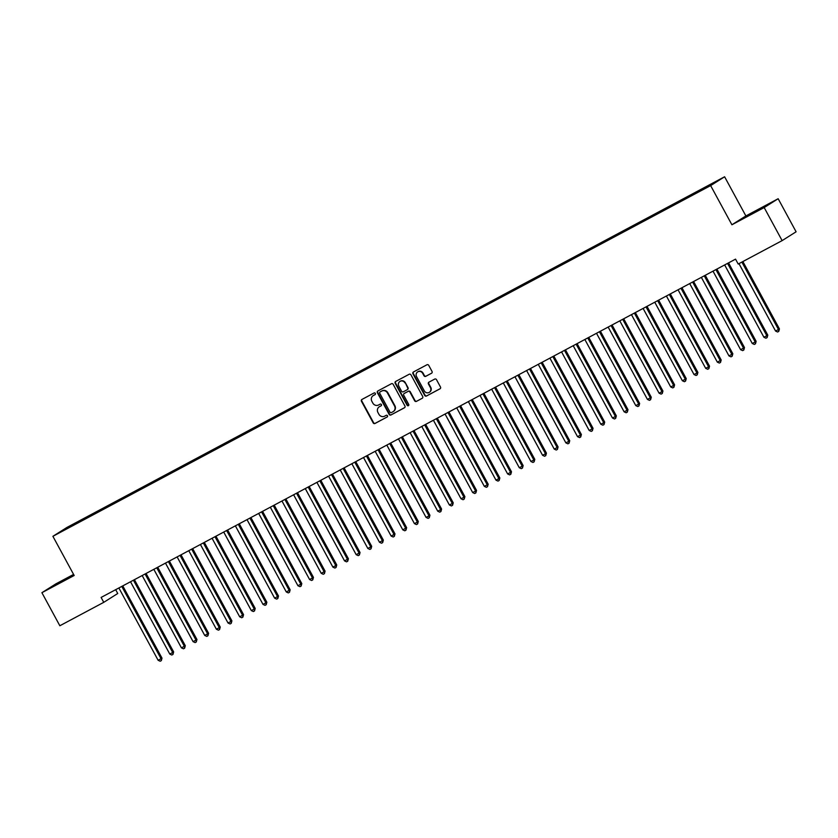 <?xml version="1.0" encoding="UTF-8"?>
<svg xmlns="http://www.w3.org/2000/svg" width="838" height="838" viewBox="0 0 838 838"><rect width="100%" height="100%" fill="white"/><g stroke="black" fill="none" stroke-linecap="round" stroke-linejoin="round"><path stroke-width="1.26" d="M375.34 393.389A0.953 0.911 -122.3 0 0 374.083 392.97L361.932 399.454A1.372 1.299 -122.3 0 0 361.44 401.255L373.193 422.886A1.372 1.299 -122.3 0 0 374.984 423.483L387.135 416.999A0.953 0.911 -122.3 0 0 387.481 415.732A0.953 0.911 -122.3 0 0 386.224 415.323L384.652 416.161A4.379 4.148 -122.3 0 1 378.902 414.265L377.917 412.464A4.379 4.148 -122.3 0 1 379.488 406.671L381.07 405.833A0.953 0.911 -122.3 0 0 381.405 404.565A0.953 0.911 -122.3 0 0 380.148 404.146L378.577 404.984A4.379 4.148 -122.3 0 1 372.837 403.088L371.852 401.287A4.379 4.148 -122.3 0 1 373.423 395.494L374.995 394.656A0.953 0.911 -122.3 0 0 375.34 393.389M431.539 373.256A1.372 1.299 -122.3 0 0 432.031 371.444L428.742 365.378A1.372 1.299 -122.3 0 0 426.94 364.781L413.448 371.978A1.372 1.299 -122.3 0 0 412.956 373.79L424.698 395.421A1.372 1.299 -122.3 0 0 426.5 396.018L439.992 388.822A1.372 1.299 -122.3 0 0 440.484 387.009L436.504 379.677A1.372 1.299 -122.3 0 0 434.702 379.09L428.93 382.17A1.372 1.299 -122.3 0 0 428.438 383.972L430.418 387.606A3.656 3.467 -122.3 0 1 429.307 392.331A3.656 3.467 -122.3 0 1 424.3 390.875L416.57 376.629A3.656 3.467 -122.3 0 1 417.67 371.904A3.656 3.467 -122.3 0 1 422.687 373.371L423.976 375.749A1.372 1.299 -122.3 0 0 425.767 376.335L431.696 373.161M764.183 207.562L778.156 198.732L745.883 215.942L731.909 224.773L764.183 207.562L782.126 240.621L738.205 264.043L735.544 259.141L101.105 597.442L103.765 602.333L117.739 593.503L115.665 589.68M731.909 224.773L710.634 185.596L52.899 536.31L66.872 527.479L724.608 176.766L710.634 185.596M73.587 574.418L55.874 583.866L41.9 592.696L74.173 575.486L52.899 536.31M41.9 592.696L59.844 625.756L103.765 602.333M393.179 384.338A1.372 1.299 -122.3 0 0 391.377 383.752L377.886 390.948A1.372 1.299 -122.3 0 0 377.393 392.75L389.136 414.381A1.372 1.299 -122.3 0 0 390.937 414.978L404.429 407.781A1.372 1.299 -122.3 0 0 404.922 405.969L393.179 384.338M395.672 381.458L409.164 374.272A1.372 1.299 -122.3 0 1 410.955 374.858L422.698 396.489A1.372 1.299 -122.3 0 1 422.205 398.301L416.434 401.381A1.372 1.299 -122.3 0 1 414.642 400.784L409.876 392.016A1.372 1.299 -122.3 0 0 408.085 391.419L404.251 393.462A1.372 1.299 -122.3 0 0 403.759 395.274L408.714 404.408A0.953 0.911 -122.3 0 1 408.431 405.644A0.953 0.911 -122.3 0 1 407.121 405.267L395.18 383.27A1.372 1.299 -122.3 0 1 395.672 381.458M81.087 520.88L80.794 520.335L60.818 531.69L72.298 525.698L703.972 188.749M80.794 520.335L91.101 514.972L91.227 515.58M92.735 514.668L92.442 514.123L91.101 514.972M92.442 514.123L102.749 508.76L102.875 509.368M104.394 508.457L104.09 507.912L102.749 508.76M104.09 507.912L114.397 502.538L114.523 503.156M116.042 502.245L115.738 501.7L114.397 502.538M115.738 501.7L126.056 496.326L126.171 496.944M127.69 496.033L127.397 495.488L126.056 496.326M127.397 495.488L137.704 490.115L137.82 490.733M139.338 489.821L139.045 489.277L137.704 490.115M139.045 489.277L149.353 483.903L149.468 484.521M150.987 483.61L150.693 483.065L149.353 483.903M150.693 483.065L161.001 477.691L161.116 478.309M162.635 477.398L162.342 476.853L161.001 477.691M162.342 476.853L172.649 471.48L172.775 472.098M174.283 471.186L173.99 470.642L172.649 471.48M173.99 470.642L184.297 465.268L184.423 465.886M185.942 464.975L185.638 464.43L184.297 465.268M185.638 464.43L195.945 459.056L196.071 459.674M197.59 458.763L197.286 458.218L195.945 459.056M197.286 458.218L207.594 452.845L207.719 453.463M209.238 452.551L208.934 452.007L207.594 452.845M208.934 452.007L219.252 446.633L219.367 447.251M220.886 446.34L220.593 445.785L219.252 446.633M220.593 445.785L230.9 440.421L231.016 441.039M232.535 440.128L232.241 439.573L230.9 440.421M232.241 439.573L242.549 434.21L242.664 434.828M244.183 433.916L243.889 433.361L242.549 434.21M243.889 433.361L254.197 427.998L254.323 428.616M255.831 427.705L255.538 427.15L254.197 427.998M255.538 427.15L265.845 421.786L265.971 422.404M267.49 421.493L267.186 420.938L265.845 421.786M267.186 420.938L277.493 415.575L277.619 416.193M279.138 415.281L278.834 414.726L277.493 415.575M278.834 414.726L289.141 409.363L289.267 409.981M290.786 409.07L290.482 408.515L289.141 409.363M290.482 408.515L300.8 403.151L300.915 403.769M302.434 402.858L302.141 402.303L300.8 403.151M302.141 402.303L312.448 396.94L312.564 397.558M314.082 396.646L313.789 396.091L312.448 396.94M313.789 396.091L324.096 390.728L324.212 391.346M325.731 390.435L325.437 389.88L324.096 390.728M325.437 389.88L335.745 384.516L335.87 385.134M337.379 384.223L337.086 383.668L335.745 384.516M337.086 383.668L347.393 378.305L347.519 378.923M349.037 378.011L348.734 377.456L347.393 378.305M348.734 377.456L359.041 372.093L359.167 372.711M360.686 371.8L360.382 371.244L359.041 372.093M360.382 371.244L370.689 365.881L370.815 366.499M372.334 365.588L372.03 365.033L370.689 365.881M372.03 365.033L382.348 359.67L382.463 360.288M383.982 359.376L383.689 358.821L382.348 359.67M383.689 358.821L393.996 353.458L394.111 354.076M395.63 353.165L395.337 352.609L393.996 353.458M395.337 352.609L405.644 347.246L405.76 347.864M407.278 346.953L406.985 346.398L405.644 347.246M406.985 346.398L417.293 341.035L417.418 341.653M418.927 340.741L418.633 340.186L417.293 341.035M418.633 340.186L428.941 334.823L429.066 335.441M430.585 334.53L430.282 333.974L428.941 334.823M430.282 333.974L440.589 328.611L440.715 329.229M442.234 328.318L441.93 327.763L440.589 328.611M441.93 327.763L452.237 322.4L452.363 323.018M453.882 322.106L453.578 321.551L452.237 322.4M453.578 321.551L463.896 316.188L464.011 316.806M465.53 315.895L465.237 315.339L463.896 316.188M465.237 315.339L475.544 309.976L475.659 310.594M477.178 309.683L476.885 309.128L475.544 309.976M476.885 309.128L487.192 303.765L487.307 304.383M488.826 303.471L488.533 302.916L487.192 303.765M488.533 302.916L498.84 297.553L498.956 298.171M500.475 297.249L500.181 296.704L498.84 297.553M500.181 296.704L510.489 291.341L510.614 291.959M512.133 291.037L511.829 290.493L510.489 291.341M511.829 290.493L522.137 285.13L522.263 285.748M523.781 284.826L523.478 284.281L522.137 285.13M523.478 284.281L533.785 278.918L533.911 279.536M535.43 278.614L535.126 278.069L533.785 278.918M535.126 278.069L545.444 272.706L545.559 273.324M547.078 272.402L546.785 271.858L545.444 272.706M546.785 271.858L557.092 266.494L557.207 267.113M558.726 266.191L558.433 265.646L557.092 266.494M558.433 265.646L568.74 260.283L568.855 260.901M570.374 259.979L570.081 259.434L568.74 260.283M570.081 259.434L580.388 254.071L580.504 254.689M582.022 253.767L581.729 253.223L580.388 254.071M581.729 253.223L592.037 247.859L592.162 248.477M593.671 247.556L593.377 247.011L592.037 247.859M593.377 247.011L603.685 241.648L603.81 242.266M605.329 241.344L605.026 240.799L603.685 241.648M605.026 240.799L615.333 235.436L615.459 236.054M616.978 235.132L616.674 234.588L615.333 235.436M616.674 234.588L626.992 229.224L627.107 229.842M628.626 228.921L628.332 228.376L626.992 229.224M628.332 228.376L638.64 223.013L638.755 223.631M640.274 222.709L639.981 222.164L638.64 223.013M639.981 222.164L650.288 216.801L650.403 217.419M651.922 216.497L651.629 215.953L650.288 216.801M651.629 215.953L661.936 210.589L662.051 211.197M663.57 210.286L663.277 209.741L661.936 210.589M663.277 209.741L673.584 204.378L673.71 204.985M675.219 204.074L674.925 203.529L673.584 204.378M674.925 203.529L685.233 198.166L685.358 198.774M686.877 197.862L686.573 197.318L685.233 198.166M686.573 197.318L696.881 191.954L697.007 192.562M698.525 191.651L698.222 191.106L696.881 191.954M698.222 191.106L703.878 188.225M692.23 194.437L692.345 195.076M680.571 200.649L680.697 201.288M668.923 206.86L669.049 207.499M657.275 213.072L657.401 213.711M645.627 219.284L645.752 219.923M633.978 225.495L634.104 226.134M622.33 231.707L622.456 232.346M610.682 237.919L610.808 238.558M599.023 244.13L599.149 244.769M587.375 250.342L587.501 250.981M575.727 256.554L575.853 257.193M564.079 262.765L564.204 263.404M552.431 268.977L552.556 269.616M540.782 275.189L540.908 275.828M529.134 281.4L529.26 282.039M517.475 287.612L517.601 288.251M505.827 293.824L505.953 294.463M494.179 300.035L494.305 300.674M482.531 306.247L482.657 306.886M470.883 312.459L471.008 313.098M459.234 318.67L459.36 319.309M447.586 324.882L447.712 325.521M435.928 331.094L436.053 331.733M424.279 337.305L424.405 337.944M412.631 343.517L412.757 344.156M400.983 349.729L401.109 350.368M389.335 355.941L389.461 356.579M377.687 362.152L377.812 362.791M366.038 368.364L366.164 369.003M354.38 374.576L354.505 375.215M342.732 380.787L342.857 381.426M331.083 386.999L331.209 387.648M319.435 393.211L319.561 393.86M307.787 399.422L307.913 400.072M296.139 405.634L296.264 406.283M284.491 411.856L284.616 412.495M272.832 418.068L272.958 418.707M261.184 424.279L261.309 424.918M249.535 430.491L249.661 431.13M237.887 436.703L238.013 437.342M226.239 442.914L226.365 443.553M214.591 449.126L214.717 449.765M202.943 455.338L203.068 455.977M191.284 461.549L191.41 462.188M179.636 467.761L179.761 468.4M167.988 473.973L168.113 474.612M156.339 480.184L156.465 480.823M144.691 486.396L144.817 487.035M133.043 492.608L133.169 493.247M121.395 498.82L121.52 499.458M109.747 505.031L109.862 505.67M98.088 511.243L98.214 511.882M86.44 517.455L86.565 518.094M782.126 240.621L796.1 231.791L778.156 198.732M745.883 215.942L724.608 176.766M79.453 521.184L79.568 521.791M73.744 574.711L51.736 586.967L73.964 575.119M745.83 216.445L741.63 219.106L750.764 214.444L768.32 204.462L745.977 216.717M375.194 394.509L373.8 395.253A4.379 4.148 -122.3 0 0 373.371 395.526M379.436 406.702A4.379 4.148 -122.3 0 1 379.876 406.43L381.259 405.686M362.079 399.37A1.372 1.299 -122.3 0 0 361.817 401.025L373.57 422.656A1.372 1.299 -122.3 0 0 375.361 423.242L387.324 416.863M378.032 390.864A1.372 1.299 -122.3 0 0 377.77 392.519L389.513 414.15A1.372 1.299 -122.3 0 0 391.315 414.737L404.66 407.624M380.054 391.954A0.953 0.911 -122.3 0 0 379.719 393.221L390.026 412.212A0.953 0.911 -122.3 0 0 391.283 412.621L392.938 411.741A4.379 4.148 -122.3 0 0 394.509 405.948L387.46 392.97A4.379 4.148 -122.3 0 0 381.719 391.074L380.431 391.713A0.953 0.911 -122.3 0 0 380.326 391.786M393.378 411.468A4.379 4.148 -122.3 0 0 394.887 405.707L394.509 405.948M380.431 391.713L382.097 390.833A4.379 4.148 -122.3 0 1 387.837 392.729L394.887 405.707M422.446 398.134L416.434 401.381M404.471 393.326A1.372 1.299 -122.3 0 1 404.628 393.232L408.462 391.189A1.372 1.299 -122.3 0 1 410.253 391.775L415.02 400.554A1.372 1.299 -122.3 0 0 416.811 401.14M395.808 381.384A1.372 1.299 -122.3 0 0 395.557 383.039L407.498 405.026A0.953 0.911 -122.3 0 0 408.598 405.498M404.932 382.914A3.656 3.467 -122.3 0 0 399.925 381.447A3.656 3.467 -122.3 0 0 398.815 386.171L401.538 391.189A1.372 1.299 -122.3 0 0 403.34 391.786L407.163 389.743A1.372 1.299 -122.3 0 0 407.656 387.931L405.309 382.673A3.656 3.467 -122.3 0 0 400.114 381.342M407.32 389.649L407.54 389.502A1.372 1.299 -122.3 0 0 408.033 387.69L407.656 387.931M405.309 382.673L408.033 387.69M417.858 371.8A3.656 3.467 -122.3 0 1 423.064 373.13L424.353 375.508A1.372 1.299 -122.3 0 0 426.144 376.094L431.78 373.099M429.496 392.205A3.656 3.467 -122.3 0 0 430.795 387.376L430.418 387.606M429.077 382.086A1.372 1.299 -122.3 0 0 428.815 383.741L430.795 387.376M413.595 371.904A1.372 1.299 -122.3 0 0 413.333 373.549L425.076 395.18A1.372 1.299 -122.3 0 0 426.877 395.777L440.222 388.654M118.87 587.962L158.141 660.292L161.996 658.134L122.767 585.888M161.996 658.134L161.325 660.616L161.053 658.731L121.782 586.411M161.325 660.616L160.163 661.234L158.141 660.292M130.529 581.75L169.789 654.08L173.655 651.922L134.415 579.676M173.655 651.922L172.984 654.405L172.701 652.519L133.441 580.2M172.984 654.405L171.811 655.023L169.789 654.08M142.177 575.538L181.448 647.868L185.303 645.71L146.074 573.464M185.303 645.71L184.632 648.193L184.36 646.308L145.089 573.988M184.632 648.193L183.47 648.811L181.448 647.868M73.147 575.57L57.445 584.055M54.721 585.448L73.891 574.973M763.041 207.709L747.339 216.194M744.615 217.576L765.618 206.169M153.825 569.327L193.096 641.657L196.951 639.499L157.722 567.253M196.951 639.499L196.281 641.981L196.008 640.096L156.737 567.776M196.281 641.981L195.118 642.599L193.096 641.657M165.474 563.115L204.744 635.445L208.599 633.287L169.37 561.041M208.599 633.287L207.929 635.77L207.656 633.884L168.386 561.565M207.929 635.77L206.766 636.388L204.744 635.445M177.122 556.903L216.393 629.233L220.247 627.075L181.018 554.829M220.247 627.075L219.577 629.558L219.305 627.672L180.034 555.353M219.577 629.558L218.414 630.176L216.393 629.233M188.77 550.692L228.041 623.022L231.896 620.864L192.667 548.618M231.896 620.864L231.225 623.346L230.953 621.461L191.682 549.141M231.225 623.346L230.062 623.964L228.041 623.022M200.418 544.48L239.689 616.81L243.544 614.652L204.315 542.406M243.544 614.652L242.873 617.135L242.601 615.249L203.33 542.93M242.873 617.135L241.711 617.753L239.689 616.81M212.077 538.268L251.337 610.598L255.202 608.44L215.963 536.194M255.202 608.44L254.532 610.923L254.249 609.037L214.989 536.718M254.532 610.923L253.359 611.541L251.337 610.598M223.725 532.057L262.996 604.387L266.851 602.229L227.622 529.983M266.851 602.229L266.18 604.711L265.908 602.826L226.637 530.506M266.18 604.711L265.007 605.329L262.996 604.387M235.373 525.845L274.644 598.175L278.499 596.017L239.27 523.771M278.499 596.017L277.828 598.5L277.556 596.614L238.285 524.295M277.828 598.5L276.666 599.118L274.644 598.175M247.021 519.633L286.292 591.953L290.147 589.805L250.918 517.559M290.147 589.805L289.477 592.288L289.204 590.402L249.934 518.083M289.477 592.288L288.314 592.906L286.292 591.953M258.67 513.422L297.94 585.741L301.795 583.594L262.566 511.348M301.795 583.594L301.125 586.076L300.852 584.191L261.582 511.871M301.125 586.076L299.962 586.694L297.94 585.741M270.318 507.21L309.589 579.529L313.443 577.382L274.215 505.136M313.443 577.382L312.773 579.865L312.501 577.979L273.23 505.66M312.773 579.865L311.61 580.483L309.589 579.529M281.966 500.998L321.237 573.318L325.092 571.17L285.863 498.924M325.092 571.17L324.421 573.653L324.149 571.767L284.878 499.448M324.421 573.653L323.259 574.271L321.237 573.318M293.625 494.787L332.885 567.106L335.797 565.556L336.75 564.959L297.511 492.713M336.75 564.959L336.08 567.441L335.797 565.556L296.537 493.236M336.08 567.441L334.907 568.059L332.885 567.106M305.273 488.575L344.544 560.894L348.399 558.747L309.17 486.501M348.399 558.747L347.728 561.23L347.456 559.344L308.185 487.025M347.728 561.23L346.555 561.848L344.544 560.894M316.921 482.363L356.192 554.683L360.047 552.535L320.818 480.289M360.047 552.535L359.376 555.007L359.104 553.132L319.833 480.813M359.376 555.007L358.214 555.636L356.192 554.683M328.569 476.152L367.84 548.471L371.695 546.324L332.466 474.078M371.695 546.324L371.025 548.796L370.752 546.921L331.481 474.601M371.025 548.796L369.862 549.424L367.84 548.471M340.218 469.94L379.488 542.259L383.343 540.112L344.114 467.866M383.343 540.112L382.673 542.584L382.4 540.709L343.13 468.39M382.673 542.584L381.51 543.213L379.488 542.259M351.866 463.728L391.137 536.048L394.991 533.9L355.762 461.654M394.991 533.9L394.321 536.372L394.049 534.497L354.778 462.178M394.321 536.372L393.158 537.001L391.137 536.048M363.514 457.517L402.785 529.836L406.639 527.689L367.411 455.443M406.639 527.689L405.969 530.161L405.697 528.286L366.426 455.966M405.969 530.161L404.806 530.789L402.785 529.836M375.173 451.305L414.433 523.624L417.345 522.074L418.298 521.477L379.059 449.231M418.298 521.477L417.628 523.949L417.345 522.074L378.085 449.755M417.628 523.949L416.455 524.578L414.433 523.624M386.821 445.093L426.081 517.413L429.004 515.862L429.946 515.265L390.718 443.019M429.946 515.265L429.276 517.737L429.004 515.862L389.733 443.543M429.276 517.737L428.103 518.366L426.081 517.413M398.469 438.882L437.74 511.201L440.652 509.651L441.595 509.054L402.366 436.797M441.595 509.054L440.924 511.526L440.652 509.651L401.381 437.331M440.924 511.526L439.761 512.154L437.74 511.201M410.117 432.67L449.388 504.989L452.3 503.439L453.243 502.842L414.014 430.585M453.243 502.842L452.572 505.314L452.3 503.439L413.029 431.12M452.572 505.314L451.41 505.943L449.388 504.989M421.765 426.458L461.036 498.778L463.948 497.227L464.891 496.63L425.662 424.374M464.891 496.63L464.221 499.102L463.948 497.227L424.677 424.908M464.221 499.102L463.058 499.731L461.036 498.778M433.414 420.247L472.684 492.566L475.596 491.016L476.539 490.419L437.31 418.162M476.539 490.419L475.869 492.891L475.596 491.016L436.326 418.696M475.869 492.891L474.706 493.519L472.684 492.566M445.062 414.035L484.333 486.354L487.245 484.804L488.187 484.207L448.959 411.95M488.187 484.207L487.517 486.679L487.245 484.804L447.974 412.485M487.517 486.679L486.354 487.307L484.333 486.354M456.71 407.823L495.981 480.143L498.893 478.592L499.846 477.995L460.607 405.739M499.846 477.995L499.165 480.467L498.893 478.592L459.633 406.262M499.165 480.467L498.002 481.096L495.981 480.143M468.369 401.612L507.629 473.931L510.552 472.381L511.494 471.784L472.265 399.527M511.494 471.784L510.824 474.256L510.552 472.381L471.281 400.051M510.824 474.256L509.651 474.884L507.629 473.931M480.017 395.4L519.288 467.719L522.2 466.169L523.142 465.572L483.914 393.315M523.142 465.572L522.472 468.044L522.2 466.169L482.929 393.839M522.472 468.044L521.309 468.672L519.288 467.719M491.665 389.188L530.936 461.508L533.848 459.957L534.791 459.36L495.562 387.104M534.791 459.36L534.12 461.832L533.848 459.957L494.577 387.627M534.12 461.832L532.958 462.461L530.936 461.508M503.313 382.976L542.584 455.296L545.496 453.746L546.439 453.149L507.21 380.892M546.439 453.149L545.768 455.621L545.496 453.746L506.225 381.416M545.768 455.621L544.606 456.249L542.584 455.296M514.961 376.765L554.232 449.084L557.144 447.534L558.087 446.937L518.858 374.68M558.087 446.937L557.417 449.409L557.144 447.534L517.874 375.204M557.417 449.409L556.254 450.037L554.232 449.084M526.61 370.553L565.88 442.873L568.793 441.322L569.735 440.725L530.506 368.469M569.735 440.725L569.065 443.197L568.793 441.322L529.522 368.992M569.065 443.197L567.902 443.826L565.88 442.873M538.258 364.341L577.529 436.661L580.441 435.111L581.383 434.513L542.155 362.257M581.383 434.513L580.713 436.986L580.441 435.111L541.17 362.781M580.713 436.986L579.55 437.614L577.529 436.661M549.917 358.13L589.177 430.449L592.089 428.899L593.042 428.302L553.813 356.045M593.042 428.302L592.372 430.774L592.089 428.899L552.829 356.569M592.372 430.774L591.199 431.402L589.177 430.449M561.565 351.918L600.836 424.238L603.748 422.687L604.69 422.09L565.461 349.834M604.69 422.09L604.02 424.562L603.748 422.687L564.477 350.357M604.02 424.562L602.857 425.191L600.836 424.238M573.213 345.706L612.484 418.026L615.396 416.476L616.339 415.878L577.11 343.622M616.339 415.878L615.668 418.351L615.396 416.476L576.125 344.146M615.668 418.351L614.505 418.979L612.484 418.026M584.861 339.495L624.132 411.814L627.044 410.264L627.987 409.667L588.758 337.41M627.987 409.667L627.316 412.139L627.044 410.264L587.773 337.934M627.316 412.139L626.154 412.767L624.132 411.814M596.509 333.283L635.78 405.602L638.692 404.052L639.635 403.455L600.406 331.199M639.635 403.455L638.965 405.927L638.692 404.052L599.421 331.722M638.965 405.927L637.802 406.545L635.78 405.602M608.158 327.071L647.428 399.391L650.34 397.841L651.283 397.243L612.054 324.987M651.283 397.243L650.613 399.716L650.34 397.841L611.07 325.511M650.613 399.716L649.45 400.334L647.428 399.391M619.806 320.86L659.077 393.179L661.989 391.629L662.931 391.032L623.702 318.775M662.931 391.032L662.261 393.504L661.989 391.629L622.718 319.299M662.261 393.504L661.098 394.122L659.077 393.179M631.464 314.648L670.725 386.967L673.637 385.417L674.59 384.82L635.351 312.564M674.59 384.82L673.92 387.292L673.637 385.417L634.376 313.087M673.92 387.292L672.746 387.91L670.725 386.967M643.113 308.436L682.383 380.756L685.295 379.205L686.238 378.608L647.009 306.352M686.238 378.608L685.568 381.081L685.295 379.205L646.025 306.876M685.568 381.081L684.405 381.699L682.383 380.756M654.761 302.225L694.032 374.544L696.944 372.994L697.886 372.397L658.658 300.14M697.886 372.397L697.216 374.869L696.944 372.994L657.673 300.664M697.216 374.869L696.053 375.487L694.032 374.544M666.409 296.013L705.68 368.332L708.592 366.782L709.535 366.185L670.306 293.929M709.535 366.185L708.864 368.657L708.592 366.782L669.321 294.452M708.864 368.657L707.701 369.275L705.68 368.332M678.057 289.801L717.328 362.121L720.24 360.57L721.183 359.973L681.954 287.717M721.183 359.973L720.512 362.445L720.24 360.57L680.969 288.241M720.512 362.445L719.35 363.064L717.328 362.121M689.705 283.579L728.976 355.909L732.831 353.762L693.602 281.505M732.831 353.762L732.161 356.234L731.888 354.359L692.617 282.029M732.161 356.234L730.998 356.852L728.976 355.909M701.354 277.368L740.624 349.697L744.479 347.55L705.25 275.293M744.479 347.55L743.809 350.022L743.536 348.147L704.266 275.817M743.809 350.022L742.646 350.64L740.624 349.697M713.012 271.156L752.273 343.486L755.185 341.935L756.138 341.338L716.899 269.082M756.138 341.338L755.467 343.81L755.185 341.935L715.924 269.606M755.467 343.81L754.294 344.428L752.273 343.486M724.661 264.944L763.931 337.274L767.786 335.127L728.557 262.87M767.786 335.127L767.116 337.599L766.843 335.724L727.573 263.394M767.116 337.599L765.942 338.217L763.931 337.274M738.969 263.635L775.579 331.062L779.434 328.915L742.866 261.561M779.434 328.915L778.764 331.387L778.492 329.512L741.881 262.084M778.764 331.387L777.601 332.005L775.579 331.062"/></g></svg>
